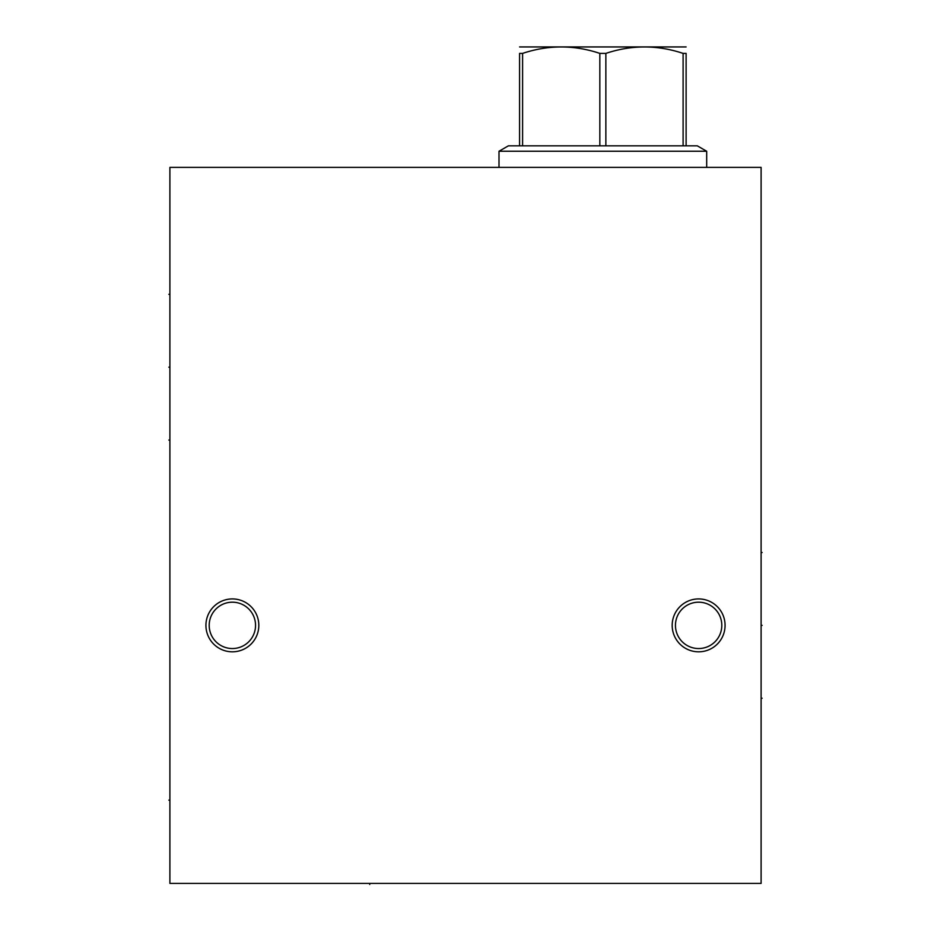 <?xml version="1.0" encoding="UTF-8"?>
<svg xmlns="http://www.w3.org/2000/svg" width="931" height="931" viewBox="0 0 931 931"><rect width="100%" height="100%" fill="white"/><g stroke="black" fill="none" stroke-linecap="round" stroke-linejoin="round"><path stroke-width="1.4" d="M761.104 167.382L169.896 167.382L169.896 883.414L761.104 883.414L761.104 167.382M698.622 598.924A26.44 26.44 0 0 1 725.074 625.376A26.44 26.44 0 0 1 698.622 651.816A26.44 26.44 0 0 1 672.182 625.376A26.44 26.44 0 0 1 698.622 598.924M232.378 598.924A26.44 26.44 0 0 1 258.818 625.376A26.44 26.44 0 0 1 232.378 651.816A26.44 26.44 0 0 1 205.926 625.376A26.44 26.44 0 0 1 232.378 598.924M721.804 625.376A23.182 23.182 0 0 1 698.622 648.546A23.182 23.182 0 0 1 675.452 625.376A23.182 23.182 0 0 1 698.622 602.194A23.182 23.182 0 0 1 721.804 625.376M255.548 625.376A23.182 23.182 0 0 1 232.378 648.546A23.182 23.182 0 0 1 209.196 625.376A23.182 23.182 0 0 1 232.378 602.194A23.182 23.182 0 0 1 255.548 625.376M499.004 167.382L499.004 151.253L706.687 151.253L706.687 167.382M686.112 145.83L599.832 145.83L599.832 53.393L605.86 53.393C631.602 44.816 657.344 44.816 683.098 53.393L686.112 53.393C686.112 44.816 686.112 44.816 686.112 53.393C686.112 44.816 686.112 44.816 686.112 53.393L686.112 145.83L697.296 145.83L706.687 151.253M605.86 145.83L605.86 53.393M683.098 145.83L683.098 53.393M499.004 151.253L508.396 145.83L519.579 145.83L519.579 53.393C519.579 44.816 519.579 44.816 519.579 53.393C519.579 44.816 519.579 44.816 519.579 53.393L522.594 53.393C548.347 44.816 574.09 44.816 599.832 53.393M519.579 46.934L686.112 46.934M519.579 145.83L599.832 145.83M522.594 145.83L522.594 53.393M369.723 883.414L369.723 884.45L369.723 883.414M761.104 625.376L762.14 625.376M761.104 698.238L762.14 698.238L761.104 698.238M761.104 552.502L762.14 552.502L761.104 552.502M169.896 367.198L168.86 367.198L169.896 367.198M169.896 294.336L168.86 294.336L169.896 294.336M169.896 440.072L168.86 440.072L169.896 440.072M169.896 800.148L168.86 800.148L169.896 800.148"/></g></svg>
